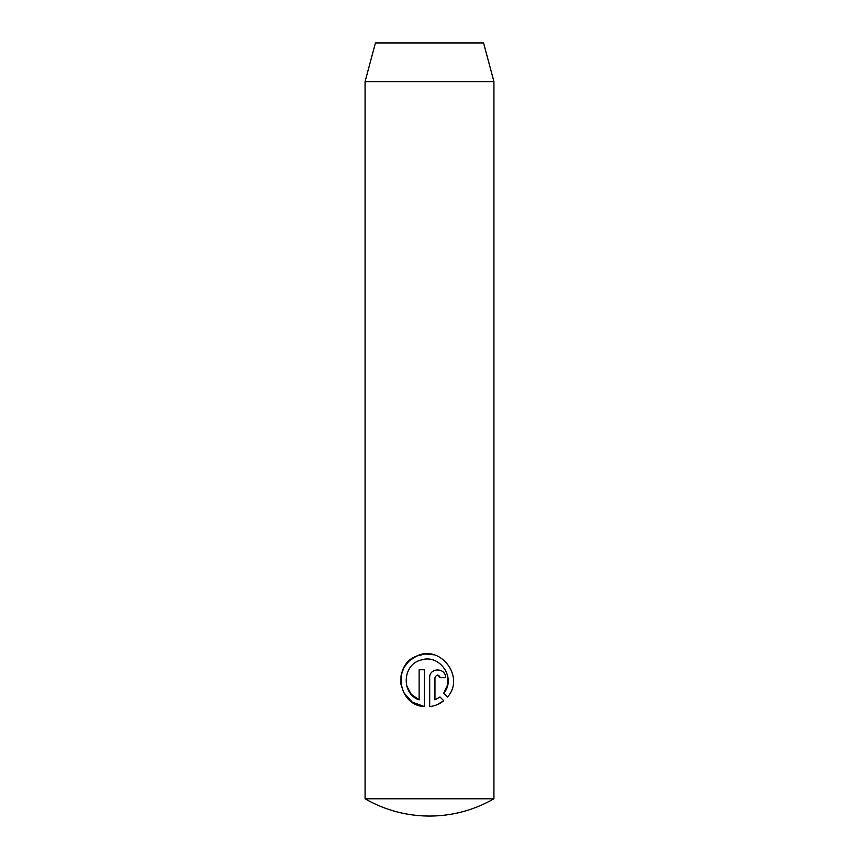 <?xml version="1.0" encoding="UTF-8"?>
<svg xmlns="http://www.w3.org/2000/svg" width="859" height="859" viewBox="0 0 859 859"><rect width="100%" height="100%" fill="white"/><g stroke="black" fill="none" stroke-linecap="round" stroke-linejoin="round"><path stroke-width="1.29" d="M493.925 798.784L365.075 798.784A128.85 128.85 0 0 0 493.925 798.784L493.925 81.605L365.075 81.605L375.437 42.95L483.563 42.95L493.925 81.605M447.475 697.014L443.716 693.256C456.558 678.481 439.969 653.656 421.361 659.98C402.399 663.996 400.82 693.804 419.128 699.881L419.128 669.762L424.4 669.762L424.4 706.56C398.061 705.647 392.058 664.812 416.626 656.072C440.517 644.175 465.471 677.332 447.475 697.014M440.238 677.676C438.477 674.261 436.716 674.261 434.955 677.676L434.955 699.881L439.98 696.982L443.738 700.74C439.679 704.036 434.998 705.98 429.683 706.56L429.683 677.676C429.264 667.422 445.993 667.486 445.51 677.676L440.238 677.676L437.585 675.034M365.075 798.784L365.075 81.605M437.22 704.659L443.738 700.74M439.98 696.982L434.955 699.881M419.128 699.881L411.214 694.287L406.629 685.707M447.367 674.626L447.754 684.398L443.716 693.256M433.731 654.794L425.119 654M425.022 654L416.636 656.061L409.399 660.689M409.356 660.732L404.041 667.379M403.945 667.55L401.089 675.518M400.992 676.108L400.96 684.312M400.992 684.505L403.709 692.622L412.234 702.147L424.4 706.56"/></g></svg>
